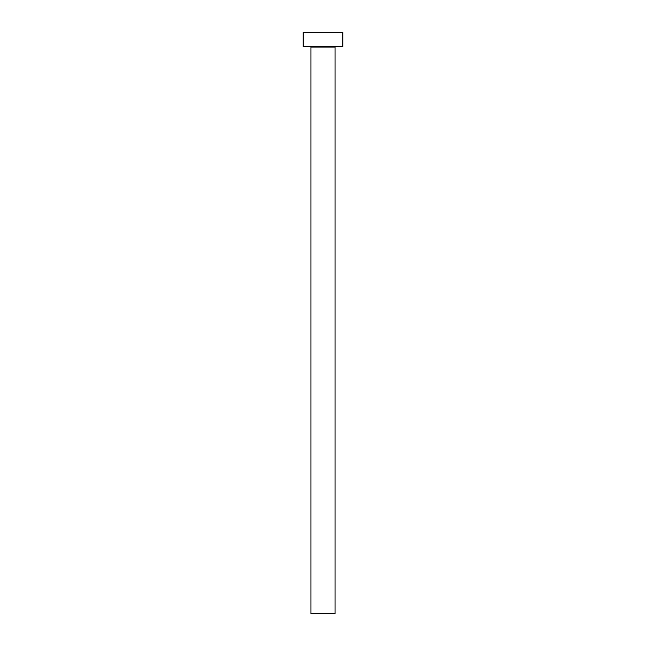 <?xml version="1.0" encoding="UTF-8"?>
<svg xmlns="http://www.w3.org/2000/svg" width="646" height="646" viewBox="0 0 646 646"><rect width="100%" height="100%" fill="white"/><g stroke="black" fill="none" stroke-linecap="round" stroke-linejoin="round"><path stroke-width="0.97" d="M335.056 47.045L310.944 47.045L310.944 613.7L335.056 613.7L335.056 47.045A0.565 0.565 0 0 1 335.621 46.48M310.944 47.045A0.565 0.565 0 0 0 310.379 46.48M342.856 46.48L303.144 46.48L303.144 32.3L342.856 32.3L342.856 46.48"/></g></svg>
